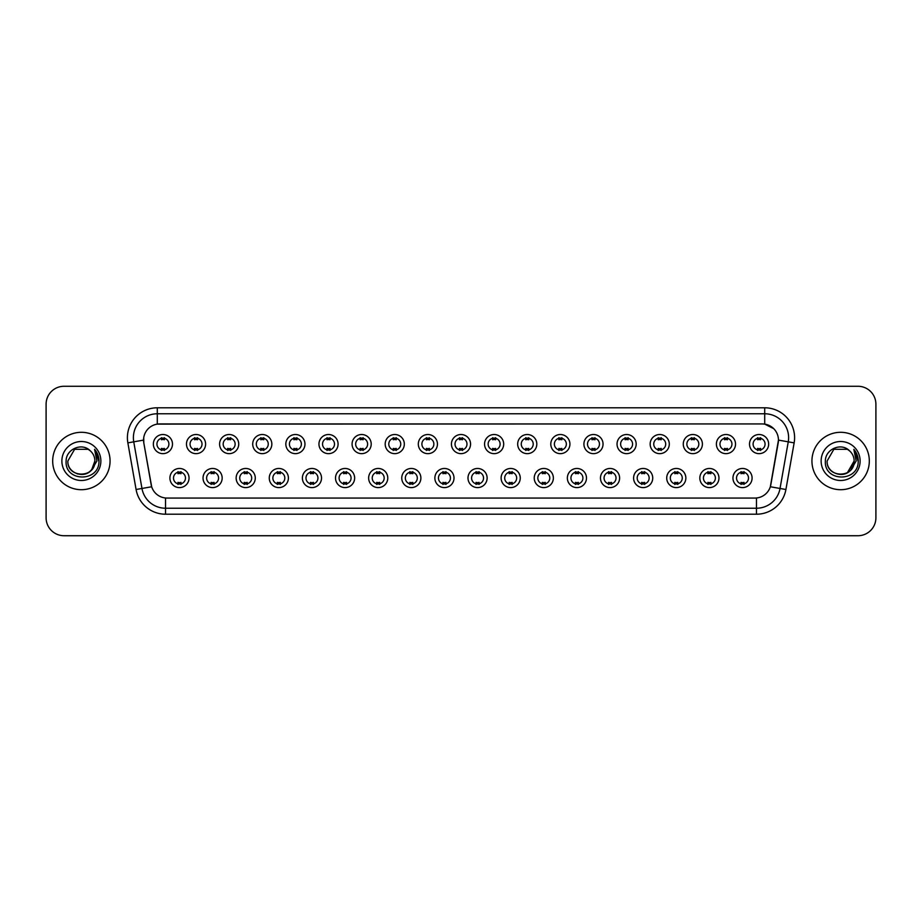 <?xml version="1.0" encoding="UTF-8"?>
<svg xmlns="http://www.w3.org/2000/svg" width="922" height="922" viewBox="0 0 922 922"><rect width="100%" height="100%" fill="white"/><g stroke="black" fill="none" stroke-linecap="round" stroke-linejoin="round"><path stroke-width="1.38" d="M222.167 478.034A9.566 9.566 0 0 1 212.602 487.6A9.566 9.566 0 0 1 203.036 478.034A9.566 9.566 0 0 1 212.602 468.468A9.566 9.566 0 0 1 222.167 478.034M206.62 478.034A5.981 5.981 0 0 0 212.602 484.015A5.981 5.981 0 0 0 218.572 478.034A5.981 5.981 0 0 0 212.602 472.064A5.981 5.981 0 0 0 206.62 478.034M255.279 478.034A9.566 9.566 0 0 1 245.713 487.6A9.566 9.566 0 0 1 236.147 478.034A9.566 9.566 0 0 1 245.713 468.468A9.566 9.566 0 0 1 255.279 478.034M239.743 478.034A5.981 5.981 0 0 0 245.713 484.015A5.981 5.981 0 0 0 251.694 478.034A5.981 5.981 0 0 0 245.713 472.064A5.981 5.981 0 0 0 239.743 478.034M288.402 478.034A9.566 9.566 0 0 1 278.836 487.6A9.566 9.566 0 0 1 269.27 478.034A9.566 9.566 0 0 1 278.836 468.468A9.566 9.566 0 0 1 288.402 478.034M272.866 478.034A5.981 5.981 0 0 0 278.836 484.015A5.981 5.981 0 0 0 284.817 478.034A5.981 5.981 0 0 0 278.836 472.064A5.981 5.981 0 0 0 272.866 478.034M321.524 478.034A9.566 9.566 0 0 1 311.959 487.6A9.566 9.566 0 0 1 302.393 478.034A9.566 9.566 0 0 1 311.959 468.468A9.566 9.566 0 0 1 321.524 478.034M305.977 478.034A5.981 5.981 0 0 0 311.959 484.015A5.981 5.981 0 0 0 317.94 478.034A5.981 5.981 0 0 0 311.959 472.064A5.981 5.981 0 0 0 305.977 478.034M354.647 478.034A9.566 9.566 0 0 1 345.082 487.6A9.566 9.566 0 0 1 335.516 478.034A9.566 9.566 0 0 1 345.082 468.468A9.566 9.566 0 0 1 354.647 478.034M339.1 478.034A5.981 5.981 0 0 0 345.082 484.015A5.981 5.981 0 0 0 351.063 478.034A5.981 5.981 0 0 0 345.082 472.064A5.981 5.981 0 0 0 339.1 478.034M387.77 478.034A9.566 9.566 0 0 1 378.204 487.6A9.566 9.566 0 0 1 368.639 478.034A9.566 9.566 0 0 1 378.204 468.468A9.566 9.566 0 0 1 387.77 478.034M372.223 478.034A5.981 5.981 0 0 0 378.204 484.015A5.981 5.981 0 0 0 384.174 478.034A5.981 5.981 0 0 0 378.204 472.064A5.981 5.981 0 0 0 372.223 478.034M420.881 478.034A9.566 9.566 0 0 1 411.316 487.6A9.566 9.566 0 0 1 401.75 478.034A9.566 9.566 0 0 1 411.316 468.468A9.566 9.566 0 0 1 420.881 478.034M405.346 478.034A5.981 5.981 0 0 0 411.316 484.015A5.981 5.981 0 0 0 417.297 478.034A5.981 5.981 0 0 0 411.316 472.064A5.981 5.981 0 0 0 405.346 478.034M454.004 478.034A9.566 9.566 0 0 1 444.439 487.6A9.566 9.566 0 0 1 434.873 478.034A9.566 9.566 0 0 1 444.439 468.468A9.566 9.566 0 0 1 454.004 478.034M438.457 478.034A5.981 5.981 0 0 0 444.439 484.015A5.981 5.981 0 0 0 450.42 478.034A5.981 5.981 0 0 0 444.439 472.064A5.981 5.981 0 0 0 438.457 478.034M487.127 478.034A9.566 9.566 0 0 1 477.561 487.6A9.566 9.566 0 0 1 467.996 478.034A9.566 9.566 0 0 1 477.561 468.468A9.566 9.566 0 0 1 487.127 478.034M471.58 478.034A5.981 5.981 0 0 0 477.561 484.015A5.981 5.981 0 0 0 483.543 478.034A5.981 5.981 0 0 0 477.561 472.064A5.981 5.981 0 0 0 471.58 478.034M520.25 478.034A9.566 9.566 0 0 1 510.684 487.6A9.566 9.566 0 0 1 501.119 478.034A9.566 9.566 0 0 1 510.684 468.468A9.566 9.566 0 0 1 520.25 478.034M504.703 478.034A5.981 5.981 0 0 0 510.684 484.015A5.981 5.981 0 0 0 516.654 478.034A5.981 5.981 0 0 0 510.684 472.064A5.981 5.981 0 0 0 504.703 478.034M553.361 478.034A9.566 9.566 0 0 1 543.796 487.6A9.566 9.566 0 0 1 534.23 478.034A9.566 9.566 0 0 1 543.796 468.468A9.566 9.566 0 0 1 553.361 478.034M537.826 478.034A5.981 5.981 0 0 0 543.796 484.015A5.981 5.981 0 0 0 549.777 478.034A5.981 5.981 0 0 0 543.796 472.064A5.981 5.981 0 0 0 537.826 478.034M586.484 478.034A9.566 9.566 0 0 1 576.918 487.6A9.566 9.566 0 0 1 567.353 478.034A9.566 9.566 0 0 1 576.918 468.468A9.566 9.566 0 0 1 586.484 478.034M570.937 478.034A5.981 5.981 0 0 0 576.918 484.015A5.981 5.981 0 0 0 582.9 478.034A5.981 5.981 0 0 0 576.918 472.064A5.981 5.981 0 0 0 570.937 478.034M619.607 478.034A9.566 9.566 0 0 1 610.041 487.6A9.566 9.566 0 0 1 600.476 478.034A9.566 9.566 0 0 1 610.041 468.468A9.566 9.566 0 0 1 619.607 478.034M604.06 478.034A5.981 5.981 0 0 0 610.041 484.015A5.981 5.981 0 0 0 616.023 478.034A5.981 5.981 0 0 0 610.041 472.064A5.981 5.981 0 0 0 604.06 478.034M652.73 478.034A9.566 9.566 0 0 1 643.164 487.6A9.566 9.566 0 0 1 633.598 478.034A9.566 9.566 0 0 1 643.164 468.468A9.566 9.566 0 0 1 652.73 478.034M637.183 478.034A5.981 5.981 0 0 0 643.164 484.015A5.981 5.981 0 0 0 649.134 478.034A5.981 5.981 0 0 0 643.164 472.064A5.981 5.981 0 0 0 637.183 478.034M685.853 478.034A9.566 9.566 0 0 1 676.287 487.6A9.566 9.566 0 0 1 666.721 478.034A9.566 9.566 0 0 1 676.287 468.468A9.566 9.566 0 0 1 685.853 478.034M670.306 478.034A5.981 5.981 0 0 0 676.287 484.015A5.981 5.981 0 0 0 682.257 478.034A5.981 5.981 0 0 0 676.287 472.064A5.981 5.981 0 0 0 670.306 478.034M718.964 478.034A9.566 9.566 0 0 1 709.398 487.6A9.566 9.566 0 0 1 699.833 478.034A9.566 9.566 0 0 1 709.398 468.468A9.566 9.566 0 0 1 718.964 478.034M703.428 478.034A5.981 5.981 0 0 0 709.398 484.015A5.981 5.981 0 0 0 715.38 478.034A5.981 5.981 0 0 0 709.398 472.064A5.981 5.981 0 0 0 703.428 478.034M752.087 478.034A9.566 9.566 0 0 1 742.521 487.6A9.566 9.566 0 0 1 732.955 478.034A9.566 9.566 0 0 1 742.521 468.468A9.566 9.566 0 0 1 752.087 478.034M736.54 478.034A5.981 5.981 0 0 0 742.521 484.015A5.981 5.981 0 0 0 748.503 478.034A5.981 5.981 0 0 0 742.521 472.064A5.981 5.981 0 0 0 736.54 478.034M189.045 478.034A9.566 9.566 0 0 1 179.479 487.6A9.566 9.566 0 0 1 169.913 478.034A9.566 9.566 0 0 1 179.479 468.468A9.566 9.566 0 0 1 189.045 478.034M173.497 478.034A5.981 5.981 0 0 0 179.479 484.015A5.981 5.981 0 0 0 185.46 478.034A5.981 5.981 0 0 0 179.479 472.064A5.981 5.981 0 0 0 173.497 478.034M205.606 444.081A9.566 9.566 0 0 1 196.04 453.647A9.566 9.566 0 0 1 186.475 444.081A9.566 9.566 0 0 1 196.04 434.516A9.566 9.566 0 0 1 205.606 444.081M190.059 444.081A5.981 5.981 0 0 0 196.04 450.063A5.981 5.981 0 0 0 202.022 444.081A5.981 5.981 0 0 0 196.04 438.1A5.981 5.981 0 0 0 190.059 444.081M238.729 444.081A9.566 9.566 0 0 1 229.163 453.647A9.566 9.566 0 0 1 219.597 444.081A9.566 9.566 0 0 1 229.163 434.516A9.566 9.566 0 0 1 238.729 444.081M223.182 444.081A5.981 5.981 0 0 0 229.163 450.063A5.981 5.981 0 0 0 235.133 444.081A5.981 5.981 0 0 0 229.163 438.1A5.981 5.981 0 0 0 223.182 444.081M271.84 444.081A9.566 9.566 0 0 1 262.274 453.647A9.566 9.566 0 0 1 252.709 444.081A9.566 9.566 0 0 1 262.274 434.516A9.566 9.566 0 0 1 271.84 444.081M256.304 444.081A5.981 5.981 0 0 0 262.274 450.063A5.981 5.981 0 0 0 268.256 444.081A5.981 5.981 0 0 0 262.274 438.1A5.981 5.981 0 0 0 256.304 444.081M304.963 444.081A9.566 9.566 0 0 1 295.397 453.647A9.566 9.566 0 0 1 285.832 444.081A9.566 9.566 0 0 1 295.397 434.516A9.566 9.566 0 0 1 304.963 444.081M289.416 444.081A5.981 5.981 0 0 0 295.397 450.063A5.981 5.981 0 0 0 301.379 444.081A5.981 5.981 0 0 0 295.397 438.1A5.981 5.981 0 0 0 289.416 444.081M338.086 444.081A9.566 9.566 0 0 1 328.52 453.647A9.566 9.566 0 0 1 318.954 444.081A9.566 9.566 0 0 1 328.52 434.516A9.566 9.566 0 0 1 338.086 444.081M322.539 444.081A5.981 5.981 0 0 0 328.52 450.063A5.981 5.981 0 0 0 334.502 444.081A5.981 5.981 0 0 0 328.52 438.1A5.981 5.981 0 0 0 322.539 444.081M371.209 444.081A9.566 9.566 0 0 1 361.643 453.647A9.566 9.566 0 0 1 352.077 444.081A9.566 9.566 0 0 1 361.643 434.516A9.566 9.566 0 0 1 371.209 444.081M355.662 444.081A5.981 5.981 0 0 0 361.643 450.063A5.981 5.981 0 0 0 367.613 444.081A5.981 5.981 0 0 0 361.643 438.1A5.981 5.981 0 0 0 355.662 444.081M404.32 444.081A9.566 9.566 0 0 1 394.754 453.647A9.566 9.566 0 0 1 385.189 444.081A9.566 9.566 0 0 1 394.754 434.516A9.566 9.566 0 0 1 404.32 444.081M388.784 444.081A5.981 5.981 0 0 0 394.754 450.063A5.981 5.981 0 0 0 400.736 444.081A5.981 5.981 0 0 0 394.754 438.1A5.981 5.981 0 0 0 388.784 444.081M437.443 444.081A9.566 9.566 0 0 1 427.877 453.647A9.566 9.566 0 0 1 418.311 444.081A9.566 9.566 0 0 1 427.877 434.516A9.566 9.566 0 0 1 437.443 444.081M421.896 444.081A5.981 5.981 0 0 0 427.877 450.063A5.981 5.981 0 0 0 433.859 444.081A5.981 5.981 0 0 0 427.877 438.1A5.981 5.981 0 0 0 421.896 444.081M470.566 444.081A9.566 9.566 0 0 1 461 453.647A9.566 9.566 0 0 1 451.434 444.081A9.566 9.566 0 0 1 461 434.516A9.566 9.566 0 0 1 470.566 444.081M455.019 444.081A5.981 5.981 0 0 0 461 450.063A5.981 5.981 0 0 0 466.981 444.081A5.981 5.981 0 0 0 461 438.1A5.981 5.981 0 0 0 455.019 444.081M503.689 444.081A9.566 9.566 0 0 1 494.123 453.647A9.566 9.566 0 0 1 484.557 444.081A9.566 9.566 0 0 1 494.123 434.516A9.566 9.566 0 0 1 503.689 444.081M488.141 444.081A5.981 5.981 0 0 0 494.123 450.063A5.981 5.981 0 0 0 500.104 444.081A5.981 5.981 0 0 0 494.123 438.1A5.981 5.981 0 0 0 488.141 444.081M536.811 444.081A9.566 9.566 0 0 1 527.246 453.647A9.566 9.566 0 0 1 517.68 444.081A9.566 9.566 0 0 1 527.246 434.516A9.566 9.566 0 0 1 536.811 444.081M521.264 444.081A5.981 5.981 0 0 0 527.246 450.063A5.981 5.981 0 0 0 533.216 444.081A5.981 5.981 0 0 0 527.246 438.1A5.981 5.981 0 0 0 521.264 444.081M569.923 444.081A9.566 9.566 0 0 1 560.357 453.647A9.566 9.566 0 0 1 550.791 444.081A9.566 9.566 0 0 1 560.357 434.516A9.566 9.566 0 0 1 569.923 444.081M554.387 444.081A5.981 5.981 0 0 0 560.357 450.063A5.981 5.981 0 0 0 566.339 444.081A5.981 5.981 0 0 0 560.357 438.1A5.981 5.981 0 0 0 554.387 444.081M603.046 444.081A9.566 9.566 0 0 1 593.48 453.647A9.566 9.566 0 0 1 583.914 444.081A9.566 9.566 0 0 1 593.48 434.516A9.566 9.566 0 0 1 603.046 444.081M587.498 444.081A5.981 5.981 0 0 0 593.48 450.063A5.981 5.981 0 0 0 599.461 444.081A5.981 5.981 0 0 0 593.48 438.1A5.981 5.981 0 0 0 587.498 444.081M636.168 444.081A9.566 9.566 0 0 1 626.603 453.647A9.566 9.566 0 0 1 617.037 444.081A9.566 9.566 0 0 1 626.603 434.516A9.566 9.566 0 0 1 636.168 444.081M620.621 444.081A5.981 5.981 0 0 0 626.603 450.063A5.981 5.981 0 0 0 632.584 444.081A5.981 5.981 0 0 0 626.603 438.1A5.981 5.981 0 0 0 620.621 444.081M669.291 444.081A9.566 9.566 0 0 1 659.726 453.647A9.566 9.566 0 0 1 650.16 444.081A9.566 9.566 0 0 1 659.726 434.516A9.566 9.566 0 0 1 669.291 444.081M653.744 444.081A5.981 5.981 0 0 0 659.726 450.063A5.981 5.981 0 0 0 665.696 444.081A5.981 5.981 0 0 0 659.726 438.1A5.981 5.981 0 0 0 653.744 444.081M702.403 444.081A9.566 9.566 0 0 1 692.837 453.647A9.566 9.566 0 0 1 683.271 444.081A9.566 9.566 0 0 1 692.837 434.516A9.566 9.566 0 0 1 702.403 444.081M686.867 444.081A5.981 5.981 0 0 0 692.837 450.063A5.981 5.981 0 0 0 698.818 444.081A5.981 5.981 0 0 0 692.837 438.1A5.981 5.981 0 0 0 686.867 444.081M735.526 444.081A9.566 9.566 0 0 1 725.96 453.647A9.566 9.566 0 0 1 716.394 444.081A9.566 9.566 0 0 1 725.96 434.516A9.566 9.566 0 0 1 735.526 444.081M719.978 444.081A5.981 5.981 0 0 0 725.96 450.063A5.981 5.981 0 0 0 731.941 444.081A5.981 5.981 0 0 0 725.96 438.1A5.981 5.981 0 0 0 719.978 444.081M768.648 444.081A9.566 9.566 0 0 1 759.083 453.647A9.566 9.566 0 0 1 749.517 444.081A9.566 9.566 0 0 1 759.083 434.516A9.566 9.566 0 0 1 768.648 444.081M753.101 444.081A5.981 5.981 0 0 0 759.083 450.063A5.981 5.981 0 0 0 765.064 444.081A5.981 5.981 0 0 0 759.083 438.1A5.981 5.981 0 0 0 753.101 444.081M172.483 444.081A9.566 9.566 0 0 1 162.917 453.647A9.566 9.566 0 0 1 153.352 444.081A9.566 9.566 0 0 1 162.917 434.516A9.566 9.566 0 0 1 172.483 444.081M156.936 444.081A5.981 5.981 0 0 0 162.917 450.063A5.981 5.981 0 0 0 168.899 444.081A5.981 5.981 0 0 0 162.917 438.1A5.981 5.981 0 0 0 156.936 444.081M136.087 489.501L127.858 442.871A29.896 29.896 0 0 1 157.293 407.789L764.707 407.789A29.896 29.896 0 0 1 794.142 442.871L785.913 489.501A29.896 29.896 0 0 1 756.478 514.211L165.522 514.211A29.896 29.896 0 0 1 136.087 489.501L141.965 488.464L133.748 441.834A23.914 23.914 0 0 1 157.293 413.771L764.707 413.771A23.914 23.914 0 0 1 788.252 441.834L780.035 488.464A23.914 23.914 0 0 1 756.478 508.229L165.522 508.229A23.914 23.914 0 0 1 141.965 488.464L151.669 486.758L143.797 442.883A16.147 16.147 0 0 1 159.69 423.936L762.31 423.936A16.147 16.147 0 0 1 778.203 442.883L770.827 484.73A16.147 16.147 0 0 1 754.934 498.064L167.066 498.064A16.147 16.147 0 0 1 151.173 484.73L143.797 442.883L143.728 437.685M52.681 461A28.697 28.697 0 0 0 81.378 489.697A28.697 28.697 0 0 0 110.064 461A28.697 28.697 0 0 0 81.378 432.303A28.697 28.697 0 0 0 52.681 461A28.697 28.697 0 0 0 81.378 489.697A28.697 28.697 0 0 0 110.064 461A28.697 28.697 0 0 0 81.378 432.303A28.697 28.697 0 0 0 52.681 461M811.936 461A28.697 28.697 0 0 0 840.622 489.697A28.697 28.697 0 0 0 869.319 461A28.697 28.697 0 0 0 840.622 432.303A28.697 28.697 0 0 0 811.936 461A28.697 28.697 0 0 0 840.622 489.697A28.697 28.697 0 0 0 869.319 461A28.697 28.697 0 0 0 840.622 432.303A28.697 28.697 0 0 0 811.936 461M157.293 407.789L157.293 424.108L762.31 423.936L764.707 424.108L773.719 428.661M754.934 498.064L167.066 498.064M788.252 441.834L778.456 440.105L770.331 486.758L780.035 488.464L788.252 441.834L794.142 442.871M875.9 404.205A17.933 17.933 0 0 0 857.967 386.272L64.033 386.272A17.933 17.933 0 0 0 46.1 404.205L46.1 517.795A17.933 17.933 0 0 0 64.033 535.728L857.967 535.728A17.933 17.933 0 0 0 875.9 517.795L875.9 404.205L875.9 517.795M46.1 404.205L46.1 517.795M857.967 386.272L64.033 386.272M64.033 535.728L857.967 535.728M164.416 437.673L164.416 439.748A4.587 4.587 0 0 0 161.419 439.748L161.419 437.673M161.419 450.489L161.419 448.415A4.587 4.587 0 0 0 164.416 448.415L164.416 450.489M177.981 484.442L177.981 482.379A4.587 4.587 0 0 0 180.977 482.379L180.977 484.442M180.977 471.638L180.977 473.701A4.587 4.587 0 0 0 177.981 473.701L177.981 471.638M197.527 437.673L197.527 439.748A4.587 4.587 0 0 0 194.542 439.748L194.542 437.673M194.542 450.489L194.542 448.415A4.587 4.587 0 0 0 197.527 448.415L197.527 450.489M230.65 437.673L230.65 439.748A4.587 4.587 0 0 0 227.665 439.748L227.665 437.673M227.665 450.489L227.665 448.415A4.587 4.587 0 0 0 230.65 448.415L230.65 450.489M263.773 437.673L263.773 439.748A4.587 4.587 0 0 0 260.788 439.748L260.788 437.673M260.788 450.489L260.788 448.415A4.587 4.587 0 0 0 263.773 448.415L263.773 450.489M296.896 437.673L296.896 439.748A4.587 4.587 0 0 0 293.899 439.748L293.899 437.673M293.899 450.489L293.899 448.415A4.587 4.587 0 0 0 296.896 448.415L296.896 450.489M211.103 484.442L211.103 482.379A4.587 4.587 0 0 0 214.088 482.379L214.088 484.442M214.088 471.638L214.088 473.701A4.587 4.587 0 0 0 211.103 473.701L211.103 471.638M244.226 484.442L244.226 482.379A4.587 4.587 0 0 0 247.211 482.379L247.211 484.442M247.211 471.638L247.211 473.701A4.587 4.587 0 0 0 244.226 473.701L244.226 471.638M277.349 484.442L277.349 482.379A4.587 4.587 0 0 0 280.334 482.379L280.334 484.442M280.334 471.638L280.334 473.701A4.587 4.587 0 0 0 277.349 473.701L277.349 471.638M77.218 473.862C87.475 475.475 93.364 471.188 94.885 461C95.715 478.437 67.029 478.437 67.859 461L74.613 449.291L88.132 449.291L90.229 450.789C81.931 442.099 65.969 449.256 66.119 461C64.598 481.86 98.424 482.413 98.965 462.014L99 461C98.942 456.563 97.467 452.679 94.574 449.325L96.902 461L91.727 469.678A13.519 13.519 0 0 0 94.885 461L91.727 469.678C84.559 479.382 67.156 473.182 67.859 461L74.613 449.291L88.132 449.291L90.229 450.789L88.132 449.291L74.613 449.291L67.859 461C67.029 478.437 95.715 478.437 94.885 461L91.693 469.724L94.885 461C95.715 478.437 67.029 478.437 67.859 461C67.029 478.437 95.715 478.437 94.885 461A13.519 13.519 0 0 0 90.229 450.789M61.878 461A19.489 19.489 0 0 0 81.378 480.489A19.489 19.489 0 0 0 100.867 461A19.489 19.489 0 0 0 81.378 441.511A19.489 19.489 0 0 0 61.878 461M94.701 449.475L98.988 461.507M849.485 450.789A13.519 13.519 0 0 1 854.141 461L847.387 472.709L854.141 461L850.983 469.678A13.519 13.519 0 0 0 854.141 461L850.948 469.724L854.141 461C854.971 478.437 826.285 478.437 827.115 461L833.868 449.291L847.387 449.291L849.485 450.789C841.187 442.099 825.225 449.256 825.374 461C823.853 481.86 857.679 482.413 858.221 462.014L858.255 461C858.198 456.563 856.722 452.679 853.83 449.325L856.158 461L850.983 469.678C843.814 479.382 826.412 473.182 827.115 461L833.868 449.291L847.387 449.291L849.485 450.789L847.387 449.291L833.868 449.291L827.115 461C826.285 478.437 854.971 478.437 854.141 461C854.971 478.437 826.285 478.437 827.115 461M821.133 461A19.489 19.489 0 0 0 840.622 480.489A19.489 19.489 0 0 0 860.122 461A19.489 19.489 0 0 0 840.622 441.511A19.489 19.489 0 0 0 821.133 461M853.956 449.475L858.244 461.507M330.018 437.673L330.018 439.748A4.587 4.587 0 0 0 327.022 439.748L327.022 437.673M327.022 450.489L327.022 448.415A4.587 4.587 0 0 0 330.018 448.415L330.018 450.489M363.13 437.673L363.13 439.748A4.587 4.587 0 0 0 360.145 439.748L360.145 437.673M360.145 450.489L360.145 448.415A4.587 4.587 0 0 0 363.13 448.415L363.13 450.489M396.253 437.673L396.253 439.748A4.587 4.587 0 0 0 393.268 439.748L393.268 437.673M393.268 450.489L393.268 448.415A4.587 4.587 0 0 0 396.253 448.415L396.253 450.489M310.46 484.442L310.46 482.379A4.587 4.587 0 0 0 313.457 482.379L313.457 484.442M313.457 471.638L313.457 473.701A4.587 4.587 0 0 0 310.46 473.701L310.46 471.638M343.583 484.442L343.583 482.379A4.587 4.587 0 0 0 346.568 482.379L346.568 484.442M346.568 471.638L346.568 473.701A4.587 4.587 0 0 0 343.583 473.701L343.583 471.638M376.706 484.442L376.706 482.379A4.587 4.587 0 0 0 379.691 482.379L379.691 484.442M379.691 471.638L379.691 473.701A4.587 4.587 0 0 0 376.706 473.701L376.706 471.638M429.375 437.673L429.375 439.748A4.587 4.587 0 0 0 426.39 439.748L426.39 437.673M426.39 450.489L426.39 448.415A4.587 4.587 0 0 0 429.375 448.415L429.375 450.489M462.498 437.673L462.498 439.748A4.587 4.587 0 0 0 459.502 439.748L459.502 437.673M459.502 450.489L459.502 448.415A4.587 4.587 0 0 0 462.498 448.415L462.498 450.489M495.61 437.673L495.61 439.748A4.587 4.587 0 0 0 492.625 439.748L492.625 437.673M492.625 450.489L492.625 448.415A4.587 4.587 0 0 0 495.61 448.415L495.61 450.489M528.732 437.673L528.732 439.748A4.587 4.587 0 0 0 525.747 439.748L525.747 437.673M525.747 450.489L525.747 448.415A4.587 4.587 0 0 0 528.732 448.415L528.732 450.489M561.855 437.673L561.855 439.748A4.587 4.587 0 0 0 558.87 439.748L558.87 437.673M558.87 450.489L558.87 448.415A4.587 4.587 0 0 0 561.855 448.415L561.855 450.489M409.829 484.442L409.829 482.379A4.587 4.587 0 0 0 412.814 482.379L412.814 484.442M412.814 471.638L412.814 473.701A4.587 4.587 0 0 0 409.829 473.701L409.829 471.638M442.94 484.442L442.94 482.379A4.587 4.587 0 0 0 445.937 482.379L445.937 484.442M445.937 471.638L445.937 473.701A4.587 4.587 0 0 0 442.94 473.701L442.94 471.638M476.063 484.442L476.063 482.379A4.587 4.587 0 0 0 479.06 482.379L479.06 484.442M479.06 471.638L479.06 473.701A4.587 4.587 0 0 0 476.063 473.701L476.063 471.638M509.186 484.442L509.186 482.379A4.587 4.587 0 0 0 512.171 482.379L512.171 484.442M512.171 471.638L512.171 473.701A4.587 4.587 0 0 0 509.186 473.701L509.186 471.638M542.309 484.442L542.309 482.379A4.587 4.587 0 0 0 545.294 482.379L545.294 484.442M545.294 471.638L545.294 473.701A4.587 4.587 0 0 0 542.309 473.701L542.309 471.638M594.978 437.673L594.978 439.748A4.587 4.587 0 0 0 591.982 439.748L591.982 437.673M591.982 450.489L591.982 448.415A4.587 4.587 0 0 0 594.978 448.415L594.978 450.489M628.101 437.673L628.101 439.748A4.587 4.587 0 0 0 625.104 439.748L625.104 437.673M625.104 450.489L625.104 448.415A4.587 4.587 0 0 0 628.101 448.415L628.101 450.489M661.212 437.673L661.212 439.748A4.587 4.587 0 0 0 658.227 439.748L658.227 437.673M658.227 450.489L658.227 448.415A4.587 4.587 0 0 0 661.212 448.415L661.212 450.489M694.335 437.673L694.335 439.748A4.587 4.587 0 0 0 691.35 439.748L691.35 437.673M691.35 450.489L691.35 448.415A4.587 4.587 0 0 0 694.335 448.415L694.335 450.489M727.458 437.673L727.458 439.748A4.587 4.587 0 0 0 724.473 439.748L724.473 437.673M724.473 450.489L724.473 448.415A4.587 4.587 0 0 0 727.458 448.415L727.458 450.489M760.581 437.673L760.581 439.748A4.587 4.587 0 0 0 757.584 439.748L757.584 437.673M757.584 450.489L757.584 448.415A4.587 4.587 0 0 0 760.581 448.415L760.581 450.489M575.432 484.442L575.432 482.379A4.587 4.587 0 0 0 578.417 482.379L578.417 484.442M578.417 471.638L578.417 473.701A4.587 4.587 0 0 0 575.432 473.701L575.432 471.638M608.543 484.442L608.543 482.379A4.587 4.587 0 0 0 611.54 482.379L611.54 484.442M611.54 471.638L611.54 473.701A4.587 4.587 0 0 0 608.543 473.701L608.543 471.638M641.666 484.442L641.666 482.379A4.587 4.587 0 0 0 644.651 482.379L644.651 484.442M644.651 471.638L644.651 473.701A4.587 4.587 0 0 0 641.666 473.701L641.666 471.638M674.789 484.442L674.789 482.379A4.587 4.587 0 0 0 677.774 482.379L677.774 484.442M677.774 471.638L677.774 473.701A4.587 4.587 0 0 0 674.789 473.701L674.789 471.638M707.912 484.442L707.912 482.379A4.587 4.587 0 0 0 710.897 482.379L710.897 484.442M710.897 471.638L710.897 473.701A4.587 4.587 0 0 0 707.912 473.701L707.912 471.638M741.023 484.442L741.023 482.379A4.587 4.587 0 0 0 744.019 482.379L744.019 484.442M744.019 471.638L744.019 473.701A4.587 4.587 0 0 0 741.023 473.701L741.023 471.638M764.707 407.789L764.707 424.108M127.858 442.871L133.748 441.834A23.914 23.914 0 0 1 133.379 437.685M133.748 441.834L143.544 440.105M756.478 497.995L756.478 514.211M165.522 514.211L165.522 497.995M780.035 488.464L785.913 489.501"/></g></svg>
